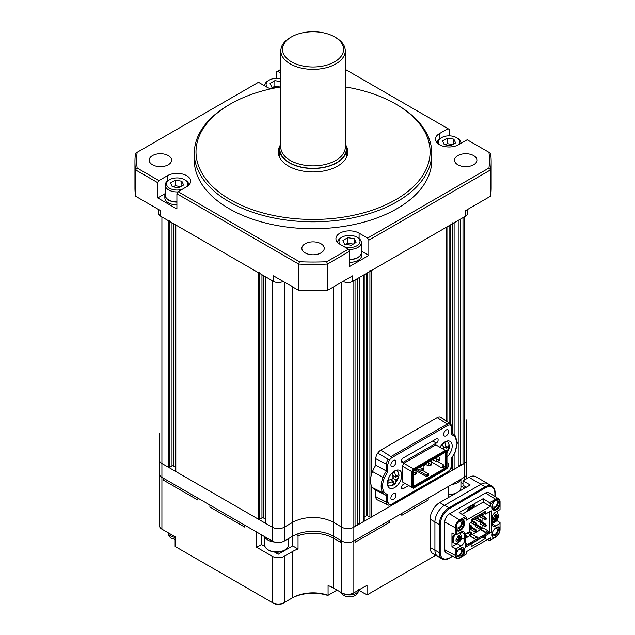 <?xml version="1.0" encoding="UTF-8"?>
<svg xmlns="http://www.w3.org/2000/svg" width="635" height="635" viewBox="0 0 635 635"><rect width="100%" height="100%" fill="white"/><g stroke="black" fill="none" stroke-linecap="round" stroke-linejoin="round"><path stroke-width="0.95" d="M159.433 433.721L159.433 460.042A8.485 4.897 0 0 0 161.917 463.502L168.394 467.241A1.016 0.587 0 0 0 169.839 467.241L171.998 465.995A1.016 0.587 180 0 1 173.434 465.995L175.538 467.209M169.839 220.702A1.016 0.587 180 0 1 168.394 220.702L161.917 216.964L161.917 463.502L272.272 527.209A8.485 4.897 0 0 0 284.266 527.209L292.664 522.367A28.837 16.653 180 0 1 333.446 522.367L341.844 527.209A8.485 4.897 0 0 0 353.838 527.209L464.185 463.502L462.986 464.193L462.986 217.662L464.185 216.964L464.185 463.502A8.485 4.897 0 0 0 466.669 460.042L466.669 478.687M259.794 272.645A1.016 0.587 180 0 1 258.358 272.645L175.832 224.996A1.016 0.587 180 0 1 175.538 224.584M175.538 224.83L175.538 471.122A1.016 0.587 0 0 0 175.832 471.535L258.358 519.176A1.016 0.587 0 0 0 259.794 519.176L261.953 517.93A1.016 0.587 180 0 1 263.398 517.93L265.493 519.144M265.493 276.765L265.493 523.057A1.016 0.587 0 0 0 265.795 523.47L272.272 527.209L272.272 280.678L265.795 276.939A1.016 0.587 180 0 1 265.493 276.519M265.033 546.576L261.477 544.528L256.675 547.299L272.272 556.3L272.272 602.559A8.485 4.897 0 0 0 284.266 602.559L283.067 603.25A6.787 3.921 180 0 1 273.471 603.25L175.117 546.465L175.117 536.765L161.917 529.153A8.485 4.897 180 0 1 159.433 525.693L159.433 473.893A8.485 4.897 0 0 0 161.917 477.353L161.917 463.502A8.485 4.897 0 0 1 159.433 460.042L159.433 473.893A8.485 4.897 0 0 0 161.917 477.353L272.272 541.06L272.272 527.209A8.485 4.897 0 0 0 284.266 527.209L292.664 522.367A28.837 16.653 180 0 1 333.446 522.367L341.844 527.209A8.485 4.897 0 0 0 353.838 527.209L353.838 280.678L355.036 279.987L355.036 526.518L353.838 527.209L353.838 541.06L464.185 477.353A8.485 4.897 0 0 0 466.669 473.893M357.434 278.598L357.434 525.137L355.036 525.137M364.212 274.447A1.016 0.587 180 0 1 363.911 274.86L359.831 277.217L359.831 523.748L357.434 523.748M363.911 274.86L363.911 521.399L359.831 523.748M363.911 521.399A1.016 0.587 0 0 0 364.212 520.978L364.212 274.685M364.212 517.065L366.308 515.858A1.016 0.587 180 0 1 367.752 515.858L369.911 517.104A1.016 0.587 0 0 0 371.348 517.104L446.675 473.615A1.016 0.587 0 0 0 446.969 473.194L446.969 472.623M446.969 226.663A1.016 0.587 180 0 1 446.675 227.076L371.348 270.566A1.016 0.587 180 0 1 369.911 270.566M451.136 468.432L452.668 469.321A1.016 0.587 0 0 0 454.112 469.321L458.192 466.963L458.192 220.432L454.112 222.782A1.016 0.587 180 0 1 452.668 222.782M460.589 219.043L460.589 465.582L458.192 465.582M460.589 464.193L462.986 464.193M230.291 199.652A117.046 67.572 0 0 0 395.819 199.652A117.046 67.572 0 0 0 395.819 104.084L397.018 104.783A118.737 68.556 180 0 1 431.792 153.257A118.737 68.556 180 0 1 358.497 216.591A118.737 68.556 180 0 1 229.092 201.732A118.737 68.556 180 0 1 194.31 153.257A118.737 68.556 180 0 1 229.092 104.783L230.291 104.084A117.046 67.572 0 0 0 230.291 199.652M449.191 135.842L449.191 129.365L447.992 128.675L439.452 133.604A13.573 7.834 0 0 0 435.475 139.144A13.573 7.834 0 0 0 439.452 144.685A13.573 7.834 0 0 0 458.645 144.685L467.185 139.756L488.942 152.313A176.419 101.854 0 0 1 488.942 168.045L490.585 169.87L368.832 240.165L367.625 238.085L488.942 168.045M279.463 154.98A34.774 20.074 0 0 0 279.035 156.027M280.019 145.605A34.774 20.074 0 0 0 278.281 151.868A34.774 20.074 0 0 0 288.465 166.068A34.774 20.074 0 0 0 326.358 170.418A34.774 20.074 0 0 0 347.829 151.868A34.774 20.074 0 0 0 346.091 145.605M194.31 153.257L194.31 160.179A118.737 68.556 0 0 0 229.092 208.653A118.737 68.556 0 0 0 358.497 223.52A118.737 68.556 0 0 0 431.792 160.179L431.792 153.257M305.133 252.889A11.192 6.461 180 0 1 301.855 248.325A11.192 6.461 180 0 1 308.769 242.348A11.192 6.461 180 0 1 320.969 243.753A11.192 6.461 180 0 1 324.247 248.325A11.192 6.461 180 0 1 317.341 254.294A11.192 6.461 180 0 1 305.133 252.889M457.803 164.751A11.192 6.461 180 0 1 454.525 160.179A11.192 6.461 180 0 1 461.439 154.21A11.192 6.461 180 0 1 473.639 155.607A11.192 6.461 180 0 1 476.917 160.179A11.192 6.461 180 0 1 470.003 166.156A11.192 6.461 180 0 1 457.803 164.751M152.471 164.751A11.192 6.461 180 0 1 149.193 160.179A11.192 6.461 180 0 1 156.099 154.21A11.192 6.461 180 0 1 168.307 155.607A11.192 6.461 180 0 1 171.585 160.179A11.192 6.461 180 0 1 164.671 166.156A11.192 6.461 180 0 1 152.471 164.751M280.821 69.374L276.471 71.89L276.471 78.367M488.942 152.313L490.585 153.257A178.11 102.83 180 0 1 491.165 161.568L491.165 187.881A178.11 102.83 180 0 1 490.585 196.183L465.384 210.733L465.384 216.273A6.787 3.921 0 0 0 467.376 213.503L467.376 209.59M465.384 216.273L352.639 281.368A6.787 3.921 180 0 1 343.043 281.368L343.043 281.368M283.067 281.368L283.067 281.368A6.787 3.921 180 0 1 273.471 281.368L160.718 216.273A6.787 3.921 0 0 1 158.734 213.503L158.734 209.59M160.718 216.273L160.718 210.733L135.525 196.183A178.11 102.83 180 0 1 134.945 187.881L134.945 161.568A178.11 102.83 180 0 1 135.525 153.257L137.168 152.313A176.419 101.854 0 0 0 137.168 168.045L158.925 180.61L157.726 182.689L157.726 197.922L176.911 209.002L176.911 193.77L178.11 191.691L299.426 261.731L298.672 264.065L176.911 193.77M135.525 196.183L135.525 169.87A178.11 102.83 180 0 1 134.945 161.568M491.165 161.568A178.11 102.83 180 0 1 490.585 169.87L490.585 196.183M327.438 290.378A178.11 102.83 180 0 1 298.672 290.378L298.672 264.065A178.11 102.83 180 0 0 327.438 264.065L326.684 261.731L348.44 249.166L349.639 251.246L327.438 264.065L327.438 290.378L352.639 275.828L352.639 281.368M271.018 88.805A13.573 7.834 0 0 1 267.017 87.201L258.477 82.272L137.168 152.313M447.992 128.675L345.281 69.374M178.11 191.691L186.65 186.761A13.573 7.834 0 0 0 190.627 181.221A13.573 7.834 0 0 0 182.253 173.982A13.573 7.834 0 0 0 167.465 175.681L158.925 180.61M299.426 261.731A176.419 101.854 0 0 0 326.684 261.731M367.625 238.085L359.092 233.156A13.573 7.834 0 0 0 344.297 231.458A13.573 7.834 0 0 0 335.923 238.697A13.573 7.834 0 0 0 339.9 244.237L348.44 249.166M280.821 73.017L277.67 71.191M368.832 240.165L368.832 255.397L361.466 251.15M349.639 251.246L349.639 266.478L368.832 255.397M298.672 290.378L273.471 275.828L273.471 281.368M157.726 182.689L135.525 169.87L137.168 168.045M397.018 104.783L395.819 104.084A117.046 67.572 0 0 0 345.281 86.908M280.821 86.908A117.046 67.572 0 0 0 230.291 104.084M347.075 156.027A34.774 20.074 0 0 0 346.639 154.98M165.084 193.667L157.726 197.922M272.272 541.06A8.485 4.897 0 0 0 284.266 541.06L292.664 536.218A28.837 16.653 180 0 1 333.446 536.218L341.844 541.06A8.485 4.897 0 0 0 353.838 541.06L355.036 540.369L355.036 542.306L389.819 522.224L389.819 520.287L401.812 513.366L401.812 515.303L428.204 500.062L428.204 498.126L448.596 486.354L448.596 497.435L470.186 484.973L462.986 480.814L462.986 485.267L466.32 487.196M464.185 480.123L464.185 463.502A8.485 4.897 0 0 0 466.669 460.042L466.669 419.87M458.153 144.955A10.517 6.072 0 0 0 456.486 137.62L457.446 138.176A11.874 6.858 180 0 1 460.923 143.018A11.874 6.858 180 0 1 460.907 143.375M457.446 138.176L456.486 137.62A10.517 6.072 0 0 0 441.611 137.62A10.517 6.072 0 0 0 439.944 144.955M453.85 139.144L455.605 142.923L450.802 145.693L444.254 144.685L442.492 140.899L447.294 138.128L453.85 139.144L453.85 143.939M437.174 142.939A11.874 6.858 180 0 1 440.65 138.176L441.611 137.62M445.262 144.836L447.294 143.669L447.294 138.128M447.294 143.669L452.834 144.526M186.126 187.063A10.517 6.072 0 0 0 184.491 179.697A10.517 6.072 0 0 0 169.624 179.697A10.517 6.072 0 0 0 169.624 188.285A10.517 6.072 0 0 0 182.38 189.222M185.452 180.253L184.491 179.697L185.452 180.253A11.874 6.858 180 0 1 188.928 185.015M177.975 191.929A11.874 6.858 180 0 1 168.664 189.944A11.874 6.858 180 0 1 165.187 185.095A11.874 6.858 180 0 1 168.664 180.253L169.624 179.697M165.187 185.095L165.187 195.072A11.874 6.858 0 0 0 168.664 199.914A11.874 6.858 0 0 0 176.911 201.922M181.856 181.221L183.61 184.999L178.816 187.769L172.26 186.761L170.505 182.975L175.3 180.205L181.856 181.221L181.856 186.015M173.276 186.912L175.3 185.745L175.3 180.205M175.3 185.745L180.84 186.603M176.911 204.891A12.216 7.049 180 0 1 168.418 202.827A12.216 7.049 180 0 1 164.846 197.842L164.846 195.072A12.216 7.049 180 0 1 165.187 193.421M176.911 202.12A12.216 7.049 180 0 1 168.418 200.057A12.216 7.049 180 0 1 164.846 195.072M280.821 78.867A10.517 6.072 0 0 0 269.176 80.137A10.517 6.072 0 0 0 267.51 87.471M275.765 87.813L271.812 87.201L270.058 83.423L274.86 80.653L280.821 81.574M264.739 85.542L264.739 85.892A11.874 6.858 180 0 1 264.739 85.542A11.874 6.858 180 0 1 268.216 80.693L269.176 80.137M272.828 87.36L274.86 86.193L274.86 80.653M274.86 86.193L280.186 87.011M344.17 246.705A10.517 6.072 0 0 0 357.815 245.181A10.517 6.072 0 0 0 356.933 237.172L357.886 237.728A11.874 6.858 180 0 1 361.371 242.578A11.874 6.858 180 0 1 348.575 249.412M349.639 259.405A11.874 6.858 0 0 0 361.371 252.547L361.371 242.578M357.886 237.728L356.933 237.172A10.517 6.072 0 0 0 342.059 237.172A10.517 6.072 0 0 0 340.423 244.538M354.29 238.697L356.044 242.483L351.25 245.253L344.694 244.237L342.94 240.451L347.734 237.68L354.29 238.697L354.29 243.491M337.622 242.491A11.874 6.858 180 0 1 341.098 237.728L342.059 237.172M345.71 244.396L347.734 243.221L347.734 237.68M347.734 243.221L353.274 244.078M361.371 250.896A12.216 7.049 180 0 1 361.704 252.547L361.704 255.318A12.216 7.049 180 0 1 349.639 262.366M361.704 252.547A12.216 7.049 180 0 1 349.639 259.596M285.012 549.91L284.051 550.466A10.517 6.072 180 0 1 279.749 551.966A10.517 6.072 180 0 1 269.176 550.466L268.216 549.91A11.874 6.858 0 0 0 280.146 551.609A11.874 6.858 0 0 0 285.012 549.91A11.874 6.858 0 0 0 288.488 545.068L288.488 538.623M264.739 536.742L264.739 545.068A11.874 6.858 0 0 0 268.216 549.91M264.724 536.702A12.216 7.049 0 0 0 274.788 542.068M455.2 493.625A10.517 6.072 180 0 1 452.183 494.49A10.517 6.072 180 0 1 448.596 494.76M448.596 494.435A11.874 6.858 0 0 0 452.588 494.133A11.874 6.858 0 0 0 456.081 493.109M458.613 491.649A11.874 6.858 0 0 0 460.923 487.585L460.923 479.266M451.842 484.481A12.216 7.049 0 0 0 452.684 484.346A12.216 7.049 0 0 0 460.939 479.227M445.929 469.178A3.564 2.056 120 0 0 448.715 464.677A3.564 2.056 120 0 0 447.977 463.05A3.564 2.056 120 0 0 446.976 462.915M390.898 464.82A3.564 2.056 120 0 0 391.636 466.447A3.564 2.056 120 0 0 394.383 465.495A3.564 2.056 120 0 0 395.938 461.907A3.564 2.056 120 0 0 395.2 460.28A3.564 2.056 120 0 0 392.454 461.232A3.564 2.056 120 0 0 390.898 464.82M390.898 498.054A3.564 2.056 120 0 0 391.636 499.689A3.564 2.056 120 0 0 394.383 498.737A3.564 2.056 120 0 0 395.938 495.149A3.564 2.056 120 0 0 395.2 493.514A3.564 2.056 120 0 0 392.454 494.474A3.564 2.056 120 0 0 390.898 498.054M443.675 434.348A3.564 2.056 120 0 0 444.413 435.975A3.564 2.056 120 0 0 447.159 435.023A3.564 2.056 120 0 0 448.715 431.435A3.564 2.056 120 0 0 447.977 429.808A3.564 2.056 120 0 0 445.23 430.76A3.564 2.056 120 0 0 443.675 434.348M391.62 457.811A1.016 0.587 -120 0 0 390.938 456.589L447.31 424.037A1.016 0.587 60 0 1 447.992 425.259L391.62 457.811L389.295 460.065L387.826 464.233L387.826 471.432L384.365 477.893C381.968 484.164 381.968 489.037 384.365 492.522L387.826 494.99L387.826 502.182A1.016 0.587 180 0 1 386.429 502.206A6.032 3.485 120 0 0 387.794 505.031A6.032 3.485 120 0 0 388.183 505.174L391.406 504.698A1.016 0.587 -120 0 0 391.62 504.23L447.992 471.686L450.318 469.432L451.779 465.264L451.779 458.065L455.239 451.604L457.057 443.238L455.239 436.975L451.779 434.507L451.779 427.315A1.016 0.587 0 0 0 452.08 426.895L450.675 423.807A6.032 3.485 120 0 0 450.064 423.529A6.374 3.683 120 0 0 447.31 424.037L437.197 417.592L380.825 450.136A7.128 4.112 -60 0 0 377.754 453.112A6.787 3.921 120 0 0 375.785 458.724L375.785 465.209A19.677 11.359 120 0 0 372.507 471.535A18.661 10.771 120 0 0 370.507 480.743A18.661 10.771 120 0 0 372.507 487.648L383.072 492.911A18.931 10.93 120 0 0 385.548 495.062A18.931 10.93 120 0 0 386.429 495.419L375.071 489.879A19.677 11.359 120 0 1 372.507 487.648M401.812 475.139A10.176 5.874 -60 0 1 397.367 485.378A10.176 5.874 -60 0 1 389.525 488.101A10.176 5.874 -60 0 1 387.421 483.441A10.176 5.874 -60 0 1 391.866 473.202A10.176 5.874 -60 0 1 399.709 470.479A10.176 5.874 -60 0 1 401.812 475.139M439.928 447.231A10.176 5.874 -60 0 1 450.08 441.389A10.176 5.874 -60 0 1 452.191 446.048A10.176 5.874 -60 0 1 446.976 457.049M405.066 483.433L403.281 484.473A2.572 1.484 120 0 0 401.455 487.617A2.572 1.484 120 0 0 401.995 488.799A2.572 1.484 120 0 0 403.281 488.672L401.455 487.617M432.697 440.984L436.332 443.087A2.572 1.484 -60 0 0 438.015 440.817A2.572 1.484 -60 0 0 437.618 438.761A2.572 1.484 -60 0 0 436.332 438.888L403.281 457.97A2.572 1.484 120 0 0 401.455 461.121A2.572 1.484 120 0 0 401.995 462.296A2.572 1.484 120 0 0 403.281 462.169L401.455 461.121M416.084 469.178L426.403 475.139L428.561 473.893L421.942 470.067M437.205 461.232L443.436 464.828L443.436 466.098L445.357 467.209L445.357 453.009L444.722 452.644L445.405 452.255L414.361 470.178L413.448 471.749L413.448 486.41L414.361 486.934L445.405 469.011L446.31 467.439L446.318 452.779L444.722 452.644M443.436 466.098L441.706 467.828L431.633 462.01M443.436 464.828L441.706 467.828M431.101 461.256L431.752 460.137M428.561 473.893L428.561 475.409L426.403 476.655L415.814 470.543M426.403 475.139L426.403 476.655M415.608 470.027L415.608 469.456M446.31 467.439L445.357 467.209L444.722 468.297L414.076 485.989L413.448 485.624M445.405 469.011L442.809 467.185M425.696 464.606L423.553 465.836M446.318 452.779L445.405 452.255M414.076 485.989L414.361 486.934M414.083 469.575L413.409 468.86L411.829 471.591L412.79 471.821L414.083 469.575L445.675 451.334L446.976 452.08L446.976 451.302L445.397 450.39L445.675 451.334M412.79 487.108L411.829 487.339L413.409 488.251L414.083 487.855L412.79 487.108L412.79 471.821M414.083 487.855L445.675 469.614L446.976 467.368L446.976 452.08M402.233 466.05L411.829 471.591L411.829 487.339L402.233 481.798L402.233 466.05L403.812 463.32L435.8 444.849L445.397 450.39L413.409 468.86L403.812 463.32M403.812 482.711L402.233 481.798M437.197 417.592A7.128 4.112 -60 0 1 440.269 417.02L450.064 423.529L450.318 424.839L447.992 425.259M389.295 460.065L388.183 459.256A6.032 3.485 120 0 0 386.429 464.256A1.016 0.587 0 0 0 387.826 464.233M388.279 505.214L377.317 499.848A6.787 3.921 120 0 1 375.785 496.673L386.429 502.206L386.429 495.427L387.826 494.99M388.183 505.174L391.62 504.23M436.332 443.087L403.281 462.169M408.71 485.537L403.281 488.672M455.239 436.975L455.176 435.8A18.931 10.93 120 0 0 453.398 434.046A18.931 10.93 120 0 0 452.08 433.38M452.08 433.173L455.351 435.967L457.359 442.825L455.462 451.572L452.064 457.986M451.818 433.284L451.779 434.507M451.779 427.315L450.318 424.839M377.754 453.112L388.183 459.256M387.826 471.432L386.429 471.043L386.429 464.256L375.785 458.724M384.365 477.893L383.072 477.425A17.907 10.343 120 0 0 381.151 486.275A17.907 10.343 120 0 0 383.072 492.911L384.365 492.522M387.826 502.182L389.295 504.658M451.779 458.065L451.818 457.668L451.779 458.065M450.675 423.807L440.952 417.33A6.787 3.921 120 0 0 440.269 417.02M375.785 465.209L386.429 471.043A18.931 10.93 120 0 0 383.072 477.425L372.507 471.535M375.785 490.236L375.785 496.673M438.293 456.359L439.309 457.438L439.309 459.097L438.348 459.653L436.428 459.097L436.428 461.454L438.348 460.899L438.348 459.653M432.53 459.684L436.428 461.454M435.412 458.025L436.428 459.097M438.467 456.462L435.594 458.129M438.348 460.899L439.309 460.343L439.309 459.097M414.218 470.416L415.544 469.876L416.449 473.654L415.131 474.416L415.131 472.892L413.448 471.972M416.449 472.13L415.131 472.892M413.448 474.631L415.131 474.416M430.609 460.796L431.633 461.867L431.633 463.526L430.673 464.082L428.752 463.526L428.752 465.884L430.673 465.328L430.673 464.082M424.855 464.114L428.752 465.884M427.736 462.455L428.752 463.526M430.792 460.899L427.911 462.558M430.673 465.328L431.633 464.772L431.633 463.526M422.934 465.225L423.958 466.296L423.958 467.963L422.997 468.511L421.076 467.963L421.076 470.313L422.997 469.765L422.997 468.511M417.179 468.551L421.076 470.313M420.06 466.884L421.076 467.963M423.116 465.328L420.235 466.995M422.997 469.765L423.958 469.209L423.958 467.963M446.222 450.866L447.619 450.04L449.239 447.731L449.215 444.976L447.596 447.286L446.183 448.119L444.976 442.627L442.579 444.04L443.786 449.453M446.976 453.144L449.215 448.127L448.008 447.016M443.627 446.643L446.183 448.119M393.644 484.894L394.708 484.108L395.843 481.592L395.827 479.965L397.248 479.123L398.986 475.694L398.836 474.059L397.224 476.369L395.803 477.202L394.597 471.71L392.2 473.123L393.406 478.615L388.041 480.417L388.064 483.171L393.43 481.378L393.446 483.005L392.311 485.521L393.7 484.862L390.144 486.005L387.739 485.719M393.438 483.378L395.041 483.886L398.836 477.21L397.629 476.107M393.248 475.734L395.803 477.202M393.406 478.56L395.827 479.965M390.946 479.941L393.43 481.378M291.465 36.917L290.266 37.608A32.226 18.605 0 0 0 280.821 50.76L280.821 147.256A32.226 18.605 0 0 0 287.861 158.861A32.226 18.605 0 0 0 290.266 160.417A32.226 18.605 0 0 0 338.249 158.861A32.226 18.605 0 0 0 345.281 147.256L345.281 50.76A32.226 18.605 0 0 0 335.844 37.608L334.645 36.909A30.536 17.629 0 0 0 334.645 36.909A30.536 17.629 0 0 0 291.465 36.917A30.536 17.629 0 0 0 291.465 61.841A30.536 17.629 0 0 0 334.645 61.841A30.536 17.629 0 0 0 334.645 36.917L335.844 37.608M280.821 50.76A32.226 18.605 0 0 0 290.266 63.921A32.226 18.605 0 0 0 325.39 67.953A32.226 18.605 0 0 0 345.281 50.76M280.821 143.645A33.584 19.391 0 0 0 279.463 149.098A33.584 19.391 0 0 0 289.306 162.814A33.584 19.391 0 0 0 325.906 167.013A33.584 19.391 0 0 0 346.639 149.098A33.584 19.391 0 0 0 345.281 143.645M161.917 529.153L161.917 477.353L163.124 478.044L163.124 479.981L197.906 500.062L197.906 498.126L209.899 505.055L209.899 506.992L244.681 527.074L244.681 525.137L256.675 532.059L256.675 547.299M163.124 478.044L197.906 498.126L197.906 500.062L163.124 479.981L163.124 478.044M209.899 505.055L244.681 525.137L244.681 527.074L209.899 506.992L209.899 505.055M333.446 286.909L333.446 536.218A28.837 16.653 180 0 0 298.029 533.773L298.029 535.718L296.021 534.551L298.029 535.718A28.837 16.653 180 0 1 333.446 538.155L340.638 542.306L340.638 540.369L341.844 541.06A8.485 4.897 0 0 0 353.838 541.06L353.838 592.86A8.485 4.897 180 0 1 341.844 592.86L333.446 588.018A28.837 16.653 0 0 0 328.073 585.573L328.073 595.273L337.042 590.09M272.272 556.3A8.485 4.897 0 0 0 284.266 556.3L292.664 551.45A28.837 16.653 180 0 1 298.029 549.013L298.029 535.718A28.837 16.653 180 0 1 333.446 538.155L333.446 536.218L340.638 540.369L340.638 542.306L333.446 538.155L333.446 588.018M355.036 540.369L389.819 520.287L389.819 522.224L355.036 542.306L355.036 540.369M401.812 513.366L428.204 498.126L428.204 500.062L401.812 515.303L401.812 513.366M488.315 483.981A13.573 7.834 120 0 0 487.767 483.608L475.766 476.679A13.573 7.834 120 0 0 468.987 477.353L462.986 480.814M284.266 556.3L284.266 602.559L292.664 597.71A28.837 16.653 180 0 1 328.073 595.273L327.795 595.432A30.536 17.629 0 0 0 291.465 598.4L292.664 597.71L292.664 551.45M274.669 552.14L278.265 554.22L292.664 545.909L292.664 286.909M353.838 592.86L367.03 585.248L367.03 594.939L435.745 555.268M487.767 483.608A13.573 7.834 120 0 0 480.981 484.275L444.516 505.333A13.573 7.834 120 0 0 434.919 521.946L434.919 550.204A13.573 7.834 120 0 0 437.729 556.419L432.935 553.649A13.573 7.834 -60 0 1 430.117 547.433L430.117 519.176A13.573 7.834 -60 0 1 439.714 502.563L448.596 497.435M437.729 556.419A13.573 7.834 120 0 0 438.333 556.704M358.64 590.098L367.03 594.939M261.477 544.528L261.477 534.829M292.664 545.909L298.029 549.013M458.907 527.629A3.564 2.056 120 0 0 461.232 524.486A3.564 2.056 120 0 0 460.692 521.637A3.564 2.056 120 0 0 458.907 521.811A3.564 2.056 120 0 0 456.581 524.947A3.564 2.056 120 0 0 457.129 527.804A3.564 2.056 120 0 0 458.907 527.629M492.395 504.992A3.564 2.056 120 0 0 493.109 507.032A3.564 2.056 120 0 0 494.895 506.849A3.564 2.056 120 0 0 497.221 503.714A3.564 2.056 120 0 0 496.673 500.856A3.564 2.056 120 0 0 494.895 501.039A3.564 2.056 120 0 0 493.895 501.848M456.597 552.601A3.564 2.056 120 0 0 457.129 555.506A3.564 2.056 120 0 0 458.907 555.331A3.564 2.056 120 0 0 461.232 552.188A3.564 2.056 120 0 0 460.692 549.338A3.564 2.056 120 0 0 458.907 549.513A3.564 2.056 120 0 0 458.573 549.735M492.395 532.694A3.564 2.056 120 0 0 493.109 534.733A3.564 2.056 120 0 0 494.895 534.551A3.564 2.056 120 0 0 497.221 531.416A3.564 2.056 120 0 0 496.673 528.558A3.564 2.056 120 0 0 494.895 528.733A3.564 2.056 120 0 0 494.554 528.955M492.943 509.818A6.104 3.524 120 0 0 498.665 506.119L499.578 504.769L500.055 505.047L500.031 509.564L500.039 505.079M499.578 504.769L500.055 505.047M493.673 501.332A5.771 3.334 -60 0 1 495.61 499.65L495.61 499.65A5.771 3.334 -60 0 1 499.689 502.007A5.771 3.334 -60 0 1 495.61 509.072A5.771 3.334 -60 0 1 492.411 509.127M492.022 507.619A4.747 2.738 120 0 0 494.895 507.825A4.747 2.738 120 0 0 498.245 502.206A4.747 2.738 120 0 0 495.236 499.888M459.629 520.422L459.629 520.422A5.771 3.334 -60 0 1 463.709 522.78A5.771 3.334 -60 0 1 459.629 529.844A5.771 3.334 -60 0 1 455.549 527.487A5.771 3.334 -60 0 1 459.629 520.422L459.629 520.422M455.565 527.042A4.747 2.738 120 0 0 458.907 528.598A4.747 2.738 120 0 0 462.264 522.978A4.747 2.738 120 0 0 459.248 520.66M461.454 537.821L464.669 539.679A5.088 2.937 -60 0 1 461.066 545.909L456.644 548.465L456.644 552.585L457.295 551.49A6.104 3.524 -60 0 1 460.351 548.267A6.104 3.524 -60 0 1 463.399 547.965A6.104 3.524 -60 0 1 463.399 555.014L462.851 555.966L462.105 555.593L462.685 554.601A6.104 3.524 120 0 0 463.018 547.791M462.153 547.68A5.771 3.334 -60 0 1 463.479 552.156A5.771 3.334 -60 0 1 459.629 557.546A5.771 3.334 -60 0 1 455.549 555.188A5.771 3.334 -60 0 1 456.041 552.672M455.565 554.744A4.747 2.738 120 0 0 458.907 556.3A4.747 2.738 120 0 0 462.145 551.601A4.747 2.738 120 0 0 460.653 548.1M462.851 555.966L466.344 554.061L466.344 551.728L490.331 537.877L490.331 540.21L493.903 538.155L493.276 537.766A6.104 3.524 -60 0 1 492.339 532.868A6.104 3.524 -60 0 1 496.332 527.487A6.104 3.524 -60 0 1 499.388 527.185L499.935 527.502M500.031 523.415L500.031 527.534L500.055 522.565L500.031 523.415L495.61 525.963A5.088 2.937 -60 0 1 493.07 526.217A5.088 2.937 -60 0 1 492.014 523.891L492.014 518.35A5.088 2.937 -60 0 1 495.61 512.12L500.031 509.564M498.134 526.907A5.771 3.334 -60 0 1 499.467 531.376A5.771 3.334 -60 0 1 495.61 536.765A5.771 3.334 -60 0 1 492.411 536.821M492.022 535.321A4.747 2.738 120 0 0 494.895 535.519A4.747 2.738 120 0 0 498.126 530.828A4.747 2.738 120 0 0 496.641 527.328M497.046 511.286L497.046 511.818M497.046 519.517L497.046 520.708L500.055 522.565M492.014 523.613L497.046 520.708M468.185 508.643L468.058 507.936L469.829 507.198L468.305 508.079L468.185 508.643L469.201 508.056L469.114 508.508L468.09 509.095L467.987 509.603L469.003 509.016L468.916 509.453L467.781 510.603L469.313 509.722L469.829 507.198M467.987 509.603L467.852 508.96L468.9 508.23M467.781 510.603L467.662 509.897L468.701 509.191M469.487 508.841L470.821 506.349L469.471 509.635L471.122 508.675L471.241 508.111L470.662 508.444L471.067 506.484M470.725 508.127L471.241 508.111M472.273 505.785L474.154 504.698L472.273 505.785L472.273 506.42L474.154 505.333L474.154 504.698M471.9 507.595L471.9 508.23L473.781 507.143L473.781 506.508L471.662 507.46L471.662 508.087L472.615 506.905M473.543 506.373L473.543 507M472.583 506.754L472.583 506.127L472.583 506.754M474.361 505.103L474.464 505.674L474.464 505.039L472.631 506.913L474.71 505.809L474.71 505.174M462.042 514.326L483.14 502.142L483.14 498.689L489.617 502.69L490.331 503.968L490.331 506.301L466.344 520.152L466.344 517.811L462.78 519.875L463.399 520.263A6.104 3.524 -60 0 1 463.399 527.312A6.104 3.524 -60 0 1 457.295 530.836L456.001 530.09L455.184 530.955L455.184 527.701A6.286 3.627 -60 0 1 459.629 520.001L462.447 518.374L462.78 519.875M466.344 517.811L465.622 516.541L459.145 512.54L483.14 498.689M494.895 496.459L494.895 492.958C494.316 486.878 491.252 485.108 485.696 487.648L449.397 508.603L448.913 507.77L444.595 505.277A13.692 7.906 120 0 0 434.919 522.049L439.237 524.542L439.237 552.601A13.692 7.906 120 0 0 442.071 558.864C444.143 559.975 446.54 559.76 449.255 558.221L452.422 556.165M444.595 505.277L480.893 484.322L485.211 486.815L448.913 507.77A13.692 7.906 120 0 0 439.237 524.542L440.198 524.542L440.198 552.601C440.777 558.681 443.841 560.451 449.397 557.911M494.895 492.958L495.094 492.681C495.117 489.68 494.101 487.497 492.054 486.14L487.736 483.648A13.692 7.906 120 0 0 480.893 484.322M440.198 552.601L439.237 552.601L434.919 550.108A13.692 7.906 120 0 0 437.753 556.371L442.071 558.864M434.919 550.108L434.919 522.049M484.338 511.977L484.338 513.366L485.537 514.056L491.292 510.731L491.292 532.336L488.466 531.535M491.292 532.336L485.537 535.662L485.537 538.432L471.146 546.743L471.146 543.973L465.384 547.299L465.384 533.995L469.582 531.574L469.582 523.264L471.146 522.367L471.146 519.597L485.537 511.286L485.537 514.056M489.855 511.564L489.855 532.336M456.748 530.519L456.001 530.09M459.264 541.79L457.232 543.695L451.953 546.743L451.953 532.892L455.184 534.63L455.184 530.955L456.644 530.495L456.644 534.614L461.066 532.059A5.088 2.937 -60 0 1 463.613 531.805A5.088 2.937 -60 0 1 464.669 534.138L461.066 532.059M464.669 539.679L464.669 534.138M499.237 505.127L500.031 505.444M499.935 505.587L499.388 506.539A6.104 3.524 -60 0 1 493.276 510.064A6.104 3.524 -60 0 1 493.276 503.015L493.903 501.904L490.331 503.968M471.146 543.973L469.94 543.282L465.384 545.909M485.537 535.662L484.338 534.972L483.989 536.424M485.537 538.432L483.029 536.98M500.055 526.344L500.055 529.495A6.286 3.627 -60 0 1 495.61 537.194L492.879 538.774M500.055 504.96L500.055 501.793A6.286 3.627 -60 0 0 498.832 498.959L489.014 492.72A6.787 3.921 -60 0 0 485.537 493.006L449.556 513.778L459.629 520.001M490.331 540.21L493.903 538.155M489.617 540.655L487.489 539.52M462.447 556.339L462.105 555.593L462.447 556.339L466.344 554.061M462.375 556.387L459.629 557.967A6.286 3.627 -60 0 1 456.565 558.324A6.286 3.627 -60 0 1 455.184 555.403L455.335 552.466M456.644 548.465L455.184 548.481L455.184 552.148L456.644 552.585M455.184 548.481L451.953 546.743M460.827 532.201L460.827 534.011M455.184 534.63L456.644 534.614M456.565 558.324L446.246 552.942A6.787 3.921 -60 0 1 444.754 549.791L444.754 522.089A6.787 3.921 -60 0 1 449.556 513.778M456.581 530.423A6.104 3.524 120 0 0 462.685 526.891A6.104 3.524 120 0 0 462.685 519.843L462.105 519.517L462.447 518.374L465.622 516.541M463.399 520.263L462.685 519.843M462.105 519.517L462.851 519.946L462.105 519.517M490.331 506.301L483.14 502.142M489.617 502.69L492.792 500.856L493.133 501.602L492.792 500.856L495.61 499.229A6.286 3.627 -60 0 1 498.832 498.959M493.903 501.904L493.141 500.825M449.397 508.603C443.841 512.477 440.777 517.787 440.198 524.542M484.338 534.972L489.133 532.201L488.506 531.836M471.861 534.21L478.338 538.155L488.053 532.543L488.506 531.797L487.934 530.741L482.894 527.836L482.894 525.415M482.894 522.605L482.894 518.517M482.894 515.715L482.894 514.469M480.139 522.47L480.139 523.819L484.735 526.471L485.203 524.812L485.894 524.415L485.203 524.812L486.013 525.415L486.013 526.24L486.013 525.415M480.139 516.064L480.497 516.961M475.337 525.24L475.337 526.59L479.941 529.241L480.401 527.582L481.092 527.185L480.401 527.582L481.219 528.185L481.219 529.011L481.219 528.185M470.543 528.01L470.543 529.36L475.139 532.011L475.607 530.352L476.298 529.955L475.607 530.352L476.417 530.955L476.417 531.781L476.417 530.955M475.337 518.835L475.702 519.732M470.892 522.51L475.551 525.193L475.139 523.153L471.503 521.049M465.384 538.432L471.035 534.686M472.519 534.313L480.497 529.709L480.497 529.225L485.537 532.13L487.934 530.741M482.894 527.836L481.457 528.669M485.148 526.439L486.013 526.24M486.259 525.272L485.894 524.415M485.1 519.62L484.735 517.612L481.1 515.509M484.735 517.612L485.457 517.192L481.814 515.096M485.457 517.192L486.259 518.628L485.148 518.128M486.013 518.763L486.013 519.597L486.259 518.628M486.013 519.597L485.203 519.779M480.354 529.209L481.219 529.011M481.457 528.042L481.092 527.185M475.551 531.979L476.417 531.781M476.663 530.812L476.298 529.955M467.185 532.963L470.344 534.781L470.805 533.122L471.503 532.725L470.805 533.122L471.622 533.725L471.622 534.551L471.622 533.725M470.757 534.749L471.622 534.551M471.861 533.583L471.503 532.725M465.384 537.464L465.963 537.52L466.011 535.892L466.701 535.495L466.011 535.892L466.828 536.496L466.828 537.321L466.828 536.496M465.963 537.52L466.828 537.321M467.066 536.353L466.701 535.495M480.298 522.391L475.448 519.755M481.092 522.153L480.401 522.549L479.941 520.382L476.298 518.279M479.941 520.382L480.655 519.962L477.02 517.866M480.655 519.962L481.457 521.399L480.354 520.898M481.219 521.533L481.219 522.367L481.457 521.399M481.219 522.367L480.401 522.549M475.139 523.153L475.861 522.732L472.226 520.636M475.861 522.732L476.663 524.169L475.551 523.669M476.417 524.304L476.417 525.137L476.663 524.169M476.417 525.137L475.607 525.32M470.702 527.931L470.757 526.439L469.582 525.478M470.344 525.923L471.067 525.502L469.582 524.653M471.067 525.502L471.861 526.939L470.757 526.439M471.622 527.074L471.622 527.907L471.861 526.939M471.622 527.907L470.805 528.09M465.384 543.766L466.344 543.211L467.543 544.385L465.384 545.314M465.384 542.655L466.344 543.211M478.338 538.155L475.94 539.536L469.702 535.456M467.543 544.385L475.94 539.536L469.702 535.94M485.537 532.13L486.735 533.305L480.497 529.709M477.139 536.98L474.742 538.361M471.146 521.256L484.576 513.501M452.096 539.869L454.438 534.225M459.105 541.734L458.153 542.29L455.993 541.044L455.993 539.933L458.153 536.194L459.105 535.638L461.264 536.885L461.264 537.996L459.105 541.734L458.518 541.068M459.129 535.71L460.026 538.107L461.24 536.924M458.391 537.162L460.026 538.107M456.057 539.917L458.105 539.218L458.589 538.385L458.168 536.257M458.168 542.242L458.589 540.599L456.057 541.02M458.589 540.599L456.954 539.655M458.264 541.988L458.907 541.615M461.24 538.035L460.026 539.218L459.129 541.687M460.391 537.813L461.264 537.996M461.066 537.877L461.066 537.139M496.054 520.406L495.094 520.954L492.935 519.708L492.935 518.605L495.094 514.866L496.054 514.31L498.213 515.556L498.213 516.668L496.054 520.406L495.459 519.74M496.07 514.374L496.967 516.779L498.181 515.596M495.332 515.834L496.967 516.779M492.998 518.589L495.054 517.89L495.53 517.057L495.109 514.929M495.109 520.914L495.53 519.271L495.054 518.993L492.998 519.692M495.53 519.271L493.895 518.327M495.213 520.66L495.848 520.287M498.181 516.699L496.967 517.89L496.07 520.359M497.34 516.485L498.213 516.668M498.007 516.549L498.007 515.811M175.117 539.464L171.633 538.258C169.815 537.702 168.569 535.678 167.894 532.186M356.092 594.9L353.33 596.463L345.654 596.463L342.281 594.344L340.9 592.32M168.394 220.702L168.394 467.241M169.839 221.536L169.839 467.241M171.998 222.782L171.998 465.995M173.434 223.615L173.434 465.995M175.832 224.996L175.832 471.535M258.358 272.645L258.358 519.176M259.794 273.479L259.794 519.176M261.953 274.725L261.953 517.93M263.398 275.55L263.398 517.93M265.795 276.939L265.795 523.47M284.266 282.059L284.266 541.06M341.844 282.059L341.844 592.86M366.308 273.479L366.308 515.858M367.752 272.645L367.752 515.858M369.911 271.399L369.911 517.104M371.348 270.566L371.348 474.909M371.348 485.608L371.348 517.104M446.675 227.076L446.675 421.14M446.675 472.789L446.675 473.615M449.072 225.695L449.072 422.735M450.509 224.861L450.509 423.696M452.668 223.615L452.668 433.562M452.668 457.073L452.668 469.321M454.112 222.782L454.112 434.594M454.112 454.573L454.112 469.321M439.452 138.986L439.452 133.604M359.092 238.538L359.092 233.156M167.465 181.062L167.465 175.681M447.992 471.686A1.016 0.587 60 0 1 447.778 472.154L450.421 469.598L452.08 464.844A1.016 0.587 180 0 1 451.779 465.264M380.825 450.136L390.938 456.589M447.596 447.286A4.072 2.349 120 0 0 446.167 446.492M446.976 451.477A4.072 2.349 120 0 0 447.619 450.04M443.77 447.905A4.072 2.349 120 0 0 442.976 448.993M397.224 476.369A4.072 2.349 120 0 0 395.788 475.575M395.843 481.592A4.072 2.349 120 0 0 397.248 479.123M392.009 482.211A4.072 2.349 120 0 0 393.446 483.005M393.39 476.988A4.072 2.349 120 0 0 391.985 479.457M280.821 144.391A33.25 19.193 0 0 0 289.544 162.671A33.25 19.193 0 0 0 329.478 165.791A33.25 19.193 0 0 0 345.281 144.391M430.117 519.176L434.919 521.946M439.714 502.563L444.516 505.333M430.117 547.433L434.919 550.204M468.987 477.353L480.981 484.275M464.669 488.156L460.923 485.997M283.067 603.25L284.266 602.559M495.61 525.963L492.014 523.891M463.399 555.014L462.685 554.601M461.066 545.909L457.232 543.695M444.754 522.089L455.184 527.701M444.754 549.791L455.184 555.403M495.61 499.229L485.537 493.006M499.388 506.539L498.665 506.119M485.696 487.648L485.211 486.815A13.692 7.906 120 0 1 492.054 486.14M480.87 522.446L485.148 524.915M480.139 516.755L485.148 519.652M476.075 525.216L480.354 527.685M471.273 527.987L475.551 530.455M468.741 532.059L470.757 533.225M465.384 535.662L465.963 535.996M475.337 519.525L480.354 522.422M469.582 527.28L470.757 527.963M470.781 543.766L484.338 535.94M484.338 512.389L471.146 520.009M453.422 542.774A5.905 3.413 -60 0 1 453.319 542.719A5.905 3.413 -60 0 1 454.493 534.257A5.905 3.405 -60 0 0 452.112 540.02A5.905 3.405 -60 0 0 453.525 542.822A5.905 3.405 -60 0 0 453.707 542.893M459.724 532.836A5.866 3.381 -60 0 1 459.732 532.844L459.724 532.836C462.478 537.012 461.939 540.274 458.113 542.647C457.502 543.369 456.089 543.473 453.882 542.981A5.866 3.381 -60 0 1 452.477 540.202A5.866 3.381 -60 0 1 454.882 534.464M458.105 539.218L459.55 540.044M460.026 539.218L458.589 538.385M495.054 517.89L496.491 518.716M496.967 517.89L495.53 517.057M167.926 532.622A9.16 5.286 0 0 0 170.577 535.924A9.16 5.286 0 0 0 175.117 537.353M343.162 593.487A9.16 5.286 0 0 0 352.742 594.606A9.16 5.286 0 0 0 358.624 590.098M446.969 226.901L446.969 421.338M452.08 433.8L452.08 426.895M391.406 504.698L447.778 472.154M452.08 464.844L452.08 457.97M447.119 441.039L448.588 443.008L449.366 446.611M396.748 470.122L398.216 472.099L398.986 475.694M346.639 157.075L346.639 149.098M279.463 157.075L279.463 149.098M466.669 433.721L466.669 460.042M462.986 483.743L460.923 482.552M452.628 556.276L449.255 558.221M495.094 492.681L495.094 496.586M485.537 524.129L481.457 521.779M485.029 519.747L480.243 516.985M480.735 526.899L476.663 524.55M475.94 529.669L471.861 527.32M471.138 532.44L469.582 531.543M466.344 535.21L465.384 534.662M475.432 525.288L470.757 522.589M470.63 528.058L469.582 527.455M471.035 543.909L484.338 536.226M488.506 531.797L488.506 532.567M454.374 534.194L453.319 542.719L453.882 542.981M458.478 540.306L457.2 539.575M459.716 538.155L458.446 537.424M492.014 521.978L495.054 521.319C498.88 518.946 499.42 515.676 496.673 511.516M495.419 518.978L494.149 518.239M496.657 516.827L495.387 516.096M358.656 589.661C358.45 592.479 357.164 594.527 354.782 595.805"/></g></svg>
